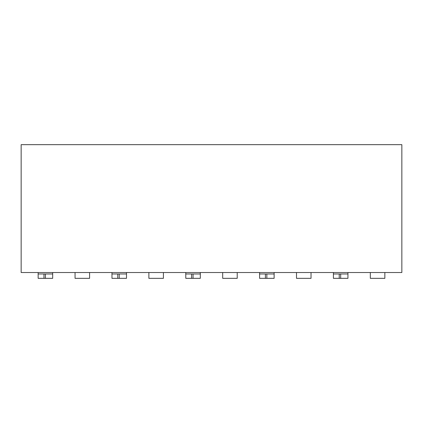 <?xml version="1.0" encoding="UTF-8"?>
<svg xmlns="http://www.w3.org/2000/svg" width="423" height="423" viewBox="0 0 423 423"><rect width="100%" height="100%" fill="white"/><g stroke="black" fill="none" stroke-linecap="round" stroke-linejoin="round"><path stroke-width="0.63" d="M21.15 144.661L401.85 144.661L401.85 272.528L401.85 144.661L21.15 144.661L21.15 272.528L21.15 144.661M21.15 272.528L401.85 272.528L21.15 272.528M38.149 278.339L38.149 272.528L38.149 273.982L52.679 273.982L52.679 278.339L38.149 278.339L43.966 278.339L43.966 273.982L38.149 273.982L38.149 278.339M52.679 272.528L52.679 273.982L52.679 272.528M111.968 278.339L111.968 272.528L111.968 273.982L126.498 273.982L126.498 278.339L111.968 278.339L117.779 278.339L117.779 273.982L111.968 273.982L111.968 278.339M126.498 272.528L126.498 273.982L126.498 272.528M185.782 278.339L185.782 272.528L185.782 273.982L200.312 273.982L200.312 278.339L185.782 278.339L191.593 278.339L191.593 273.982L185.782 273.982L185.782 278.339M200.312 272.528L200.312 273.982L200.312 272.528M259.595 278.339L259.595 272.528L259.595 273.982L274.125 273.982L274.125 278.339L259.595 278.339L265.406 278.339L265.406 273.982L259.595 273.982L259.595 278.339M274.125 272.528L274.125 273.982L274.125 272.528M333.409 278.339L333.409 272.528L333.409 273.982L347.944 273.982L347.944 278.339L333.409 278.339L339.225 278.339L339.225 273.982L333.409 273.982L333.409 278.339M347.944 272.528L347.944 273.982L347.944 272.528M311.032 272.528L311.032 278.339L311.032 272.528M296.502 278.339L296.502 272.528L296.502 278.339L311.032 278.339L296.502 278.339M237.218 272.528L237.218 278.339L237.218 272.528M222.688 278.339L222.688 272.528L222.688 278.339L237.218 278.339L222.688 278.339M163.405 272.528L163.405 278.339L163.405 272.528M148.875 278.339L148.875 272.528L148.875 278.339L163.405 278.339L148.875 278.339M89.591 272.528L89.591 278.339L89.591 272.528M75.056 278.339L75.056 272.528L75.056 278.339L89.591 278.339L75.056 278.339M384.851 272.528L384.851 278.339L384.851 272.528M370.321 278.339L370.321 272.528L370.321 278.339L384.851 278.339L370.321 278.339M52.679 278.339L52.679 273.982L45.414 273.982L45.414 278.339L52.679 278.339M126.498 278.339L126.498 273.982L119.233 273.982L119.233 278.339L126.498 278.339M200.312 278.339L200.312 273.982L193.047 273.982L193.047 278.339L200.312 278.339M274.125 278.339L274.125 273.982L266.86 273.982L266.86 278.339L274.125 278.339M347.944 278.339L347.944 273.982L340.679 273.982L340.679 278.339L347.944 278.339M45.414 273.982L43.966 273.982L43.966 278.339L45.414 278.339L45.414 273.982M119.233 273.982L117.779 273.982L117.779 278.339L119.233 278.339L119.233 273.982M193.047 273.982L191.593 273.982L191.593 278.339L193.047 278.339L193.047 273.982M266.86 273.982L265.406 273.982L265.406 278.339L266.86 278.339L266.86 273.982M340.679 273.982L339.225 273.982L339.225 278.339L340.679 278.339L340.679 273.982"/></g></svg>
